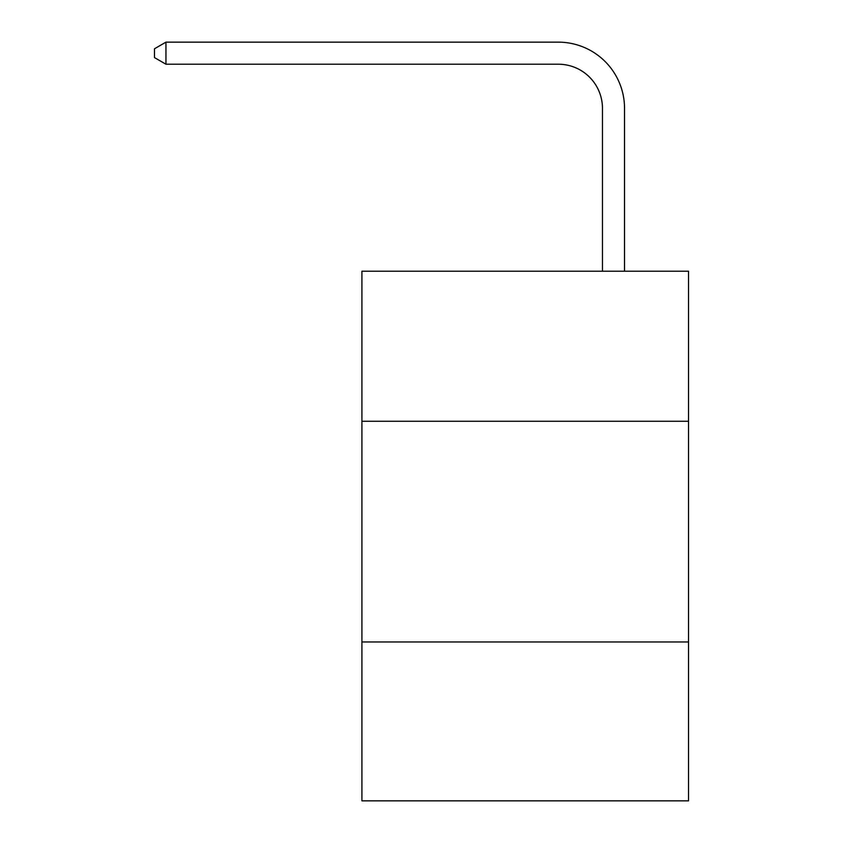 <?xml version="1.0" encoding="UTF-8"?>
<svg xmlns="http://www.w3.org/2000/svg" width="843" height="843" viewBox="0 0 843 843"><rect width="100%" height="100%" fill="white"/><g stroke="black" fill="none" stroke-linecap="round" stroke-linejoin="round"><path stroke-width="1.26" d="M688.52 421.279L688.52 271.214L361.921 271.214L361.921 421.279L688.52 421.279L688.52 800.85L361.921 800.85L361.921 421.279M688.52 641.955L361.921 641.955M602.46 271.214L602.46 108.357A44.131 44.131 131.6 0 0 558.319 64.216L165.955 64.216L154.48 57.598L154.48 48.768L165.955 42.15L558.319 42.15A66.207 66.207 -48.4 0 1 624.526 108.357L624.526 271.214M602.46 108.357A44.131 44.131 131.6 0 0 558.319 64.216A44.131 44.131 131.6 0 1 602.46 108.357A44.131 44.131 131.6 0 0 558.319 64.216A44.131 44.131 131.6 0 1 602.46 108.357A44.131 44.131 131.6 0 0 558.319 64.216A44.131 44.131 131.6 0 1 602.46 108.357A44.131 44.131 131.6 0 0 558.319 64.216A44.131 44.131 131.6 0 1 602.46 108.357A44.131 44.131 131.6 0 0 558.319 64.216A44.131 44.131 131.6 0 1 602.46 108.357A44.131 44.131 131.6 0 0 558.319 64.216A44.131 44.131 131.6 0 1 602.46 108.357A44.131 44.131 131.6 0 0 558.319 64.216A44.131 44.131 131.6 0 1 602.46 108.357A44.131 44.131 131.6 0 0 558.319 64.216A44.131 44.131 131.6 0 1 602.46 108.357A44.131 44.131 131.6 0 0 558.319 64.216A44.131 44.131 131.6 0 1 602.46 108.357A44.131 44.131 131.6 0 0 558.319 64.216M165.955 64.216L165.955 42.15L558.319 42.15"/></g></svg>
